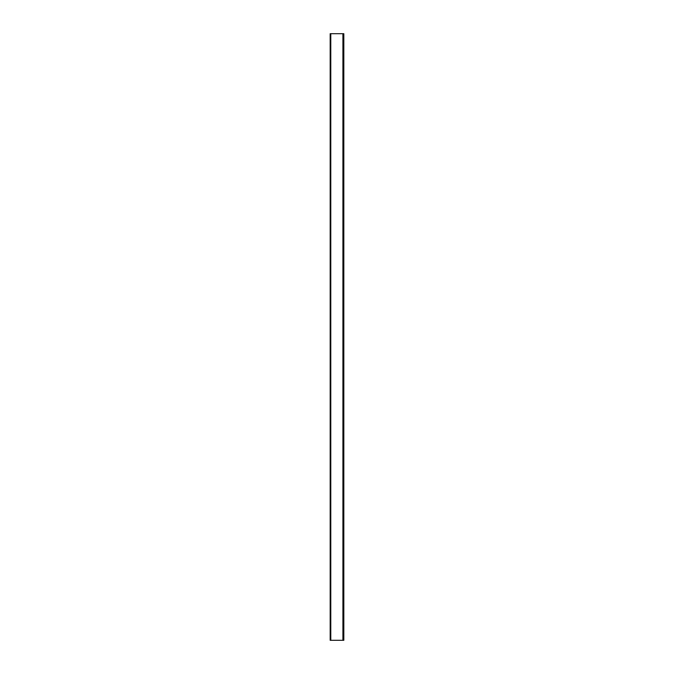 <?xml version="1.0" encoding="UTF-8"?>
<svg xmlns="http://www.w3.org/2000/svg" width="674" height="674" viewBox="0 0 674 674"><rect width="100%" height="100%" fill="white"/><g stroke="black" fill="none" stroke-linecap="round" stroke-linejoin="round"><path stroke-width="1.01" d="M330.782 33.7L342.914 33.7L330.782 33.7L330.782 640.3L342.914 640.3L342.914 33.7L342.914 640.3L330.782 640.3L330.782 33.7L330.176 33.7L330.782 33.7L330.782 640.3L330.782 33.7M342.914 33.7L343.824 33.7L342.914 33.7L342.914 640.3L343.824 640.3L343.824 33.7L343.824 640.3L342.914 640.3L342.914 33.7M330.176 33.7L330.176 640.3L330.782 640.3L330.176 640.3L330.176 33.7"/></g></svg>
